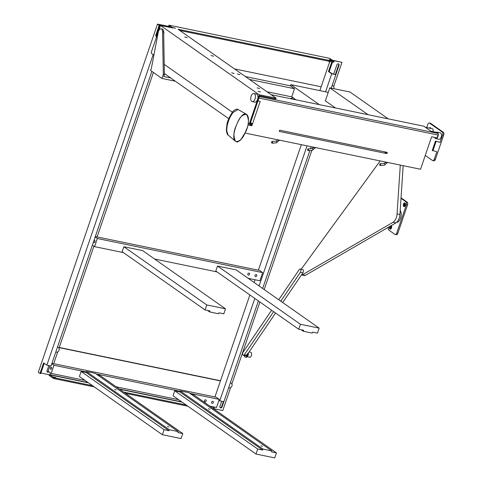 <?xml version="1.0" encoding="UTF-8"?>
<svg xmlns="http://www.w3.org/2000/svg" width="482" height="482" viewBox="0 0 482 482"><rect width="100%" height="100%" fill="white"/><g stroke="black" fill="none" stroke-linecap="round" stroke-linejoin="round"><path stroke-width="0.72" d="M247.212 356.716L249.7 357.228A2.518 1.362 -78.3 0 0 251.544 355.041A2.518 1.362 -78.3 0 0 250.718 352.306L249.092 351.968M275.577 313.023L248.097 353.427L247.742 353.354A3.284 1.777 101.7 0 1 245.224 357.09A3.284 1.777 101.7 0 1 244.844 356.921A3.284 1.777 101.7 0 1 244.097 355.517M247.742 353.354L246.471 355.222A1.97 1.066 101.7 0 1 245.489 355.806L243.326 355.361A1.97 1.066 101.7 0 1 242.609 354.089A1.97 1.066 101.7 0 1 243.139 352.083L271.595 310.227M245.224 357.09L245.941 357.24A3.284 1.777 -78.3 0 0 248.459 352.902M282.699 302.539L302.877 272.866A1.97 1.066 -78.3 0 0 303.401 270.866A1.97 1.066 -78.3 0 0 302.69 269.595L300.166 269.077A1.97 1.066 101.7 0 1 300.882 270.342A1.97 1.066 101.7 0 1 300.358 272.348L280.753 301.178M273.631 311.655L244.308 354.776A1.97 1.066 101.7 0 1 243.326 355.361M272.131 141.509A0.874 0.416 85 0 1 272.469 142.461A0.874 0.416 85 0 1 272.125 143.202A0.874 0.416 85 0 1 271.631 142.371A0.874 0.416 85 0 1 271.969 141.461A0.874 0.416 85 0 1 272.131 141.509M308.149 148.944A0.874 0.416 85 0 1 308.486 149.896A0.874 0.416 85 0 1 308.143 150.637A0.874 0.416 85 0 1 307.655 149.8A0.874 0.416 85 0 1 307.992 148.896A0.874 0.416 85 0 1 308.149 148.944M380.19 163.808A0.874 0.416 85 0 1 380.527 164.76A0.874 0.416 85 0 1 380.184 165.501A0.874 0.416 85 0 1 379.696 164.669A0.874 0.416 85 0 1 380.033 163.76A0.874 0.416 85 0 1 380.19 163.808M250.538 122.536L251.947 123.615L251.67 124.428L249.242 124.067L248.122 123.278M232.366 112.216L164.217 64.377M331.815 60.642L332.026 60.021L329.61 58.322L168.959 25.172L173.074 28.064L160.47 25.462L151.426 51.869A1.313 0.711 -78.3 0 0 151.631 53.52L153.897 55.117M249.242 124.067L259.256 94.815L276.09 98.153L275.812 98.967L275.186 98.973L259.702 95.779L250.242 123.404L251.947 123.615M276.09 98.153L178.069 29.245L334.032 61.431L333.755 62.244L179.822 30.48M168.977 26.624L169.092 26.275L171.044 27.643M161.934 78.445L163.32 74.379L162.555 31.583A3.94 2.133 -78.3 0 0 161.115 28.812A3.94 2.133 -78.3 0 0 158.21 32.354L151.444 68.058L150.613 70.499L161.934 78.445L175.321 81.205M278.723 299.75L299.183 269.661A1.97 1.066 101.7 0 1 300.166 269.077M400.289 165.079L397.054 213.93A7.875 4.266 101.7 0 1 392.999 222.323L302.461 274.776A3.501 1.898 101.7 0 1 301.581 274.951L304.467 275.547A3.501 1.898 -78.3 0 0 305.341 275.373L395.879 222.913A7.875 4.266 -78.3 0 0 399.933 214.526L403.169 165.675M301.154 269.281A3.501 1.898 101.7 0 1 301.322 269.028L380.159 160.928M396.511 222.473A6.561 3.555 -78.3 0 0 400.669 217.84A6.561 3.555 -78.3 0 0 400.199 210.55M404.946 206.133A1.422 0.771 101.7 0 1 404.555 206.224A1.422 0.771 101.7 0 1 404.091 204.675A1.422 0.771 101.7 0 1 405.133 203.44A1.422 0.771 101.7 0 1 405.296 203.512A1.422 0.771 101.7 0 1 405.452 203.675M405.019 202.91A1.97 1.066 -78.3 0 0 403.283 204.977A1.97 1.066 -78.3 0 0 404.76 206.35A1.97 1.066 -78.3 0 0 405.368 203.404A1.97 1.066 -78.3 0 0 405.019 202.91M404.898 206.163A1.422 0.771 101.7 0 1 404.717 204.808A1.422 0.771 101.7 0 1 405.422 203.633M391.101 228.667A1.422 0.771 101.7 0 1 390.715 228.757A1.422 0.771 101.7 0 1 390.245 227.209A1.422 0.771 101.7 0 1 391.288 225.974A1.422 0.771 101.7 0 1 391.456 226.046A1.422 0.771 101.7 0 1 391.613 226.209M389.661 226.516A1.97 1.066 -78.3 0 0 389.649 228.769A1.97 1.066 -78.3 0 0 390.92 228.884A1.97 1.066 -78.3 0 0 391.529 225.938A1.97 1.066 -78.3 0 0 391.312 225.564M391.059 228.697A1.422 0.771 101.7 0 1 390.878 227.335A1.422 0.771 101.7 0 1 391.577 226.166M401.006 198.331L406.121 201.922A2.187 1.187 101.7 0 1 406.459 204.675L396.722 233.113A2.187 1.187 101.7 0 1 395.252 234.535L396.331 234.758A2.187 1.187 -78.3 0 0 397.801 233.336L407.537 204.898A2.187 1.187 -78.3 0 0 407.206 202.145L401.042 197.819M395.252 234.535A2.187 1.187 101.7 0 1 394.999 234.421L388.823 230.089A2.187 1.187 101.7 0 1 388.486 227.335L388.546 227.161M328.115 92.785L327.188 92.134L290.809 84.627L290.393 85.85L245.495 76.584M388.209 118.849L349.974 92.008L329.808 87.845L325.356 100.846L335.508 107.974M245.224 133.086L420.533 169.26L431.661 136.755L437.066 137.87L438.036 135.026A1.313 0.711 101.7 0 0 437.837 133.375L436.397 132.363L430.992 131.249L423.792 126.194L271.354 94.737M173.038 27.546L175.556 28.245L173.038 27.546M332.026 60.021L329.188 59.581L334.032 61.431M329.11 61.28L328.953 61.738L329.67 61.889M332.128 85.555A2.627 2.151 -54.9 0 1 333.14 85.886A2.627 2.151 -54.9 0 1 333.791 88.477A2.627 2.151 -54.9 0 1 333.725 88.658M259.256 94.815L160.47 25.462M237.403 73.981L239.922 74.686L237.403 73.981M211.062 55.49L213.58 56.189L211.062 55.49M231.643 72.794L234.156 73.499L231.643 72.794M257.984 91.291L260.503 91.99L257.984 91.291M257.165 87.857L259.678 88.555L257.165 87.857M184.72 36.994L187.233 37.698L184.72 36.994M329.736 61.696L329.013 61.551M168.959 25.172L168.549 26.377M321.145 86.79L234.601 68.932M163.675 33.921A2.187 1.187 -78.3 0 0 163.615 31.396M163.32 74.379L164.404 74.602L163.639 31.806A3.94 2.133 -78.3 0 0 162.199 29.034L161.115 28.812M228.763 118.723L170.761 78L163.735 76.554L164.404 74.602M170.761 78L164.386 73.529M432.963 131.658A2.404 1.301 -78.3 0 0 432.535 128.815A2.404 1.301 -78.3 0 0 432.258 128.694L425.311 127.26M386.938 153.625L279.235 131.405L279.656 130.182L387.353 152.408L386.938 153.625L384.305 151.776M295.918 99.81L291.724 96.864L294.508 88.736L249.61 79.476M294.508 88.736L290.393 85.85M249.543 124.127L251.863 125.754L247.971 124.952M252.225 101.636L254.749 102.154A4.157 2.253 -78.3 0 0 257.792 98.539A4.157 2.253 -78.3 0 0 256.424 94.014L253.906 93.49A4.157 2.253 -78.3 0 0 250.971 96.641A4.157 2.253 -78.3 0 0 251.743 101.425A4.157 2.253 -78.3 0 0 252.225 101.636A4.157 2.253 -78.3 0 0 255.273 98.021A4.157 2.253 -78.3 0 0 253.906 93.49M251.863 125.754L260.208 101.377L257.942 100.913M246.525 114.348L238.066 109.492L232.981 112.511C228.95 118.192 226.871 124.272 226.733 130.755L228.034 134.966C227.402 134.978 226.829 133.345 226.323 130.062M226.733 130.755L226.323 130.068L226.95 124.464C227.251 121.603 229.071 117.506 232.408 112.167L232.981 112.511M235.415 141.22L235.409 141.22C229.613 137.219 240.717 110.173 246.459 114.306L246.549 114.361C239.723 114.427 237.819 122.356 235.716 126.814C233.493 131.833 233.415 136.653 235.469 141.274L236.578 141.822C237.024 142.329 238.391 141.696 240.687 139.931L246.073 131.14C248.049 126.555 248.796 121.982 248.326 117.427L247.405 115.144L246.549 114.361C249.007 118.958 249.043 123.862 246.657 129.068C244.585 133.641 242.868 140.425 236.451 141.762L237.162 141.256M291.724 96.864L267.161 91.791M319.301 104.63L290.809 84.627M368.043 114.692L329.808 87.845M436.258 132.339A3.284 1.777 101.7 0 1 437.072 132.182A3.284 1.777 101.7 0 1 437.451 132.345A3.284 1.777 101.7 0 1 438.06 136.123A3.284 1.777 101.7 0 1 435.746 138.611A3.284 1.777 101.7 0 1 434.698 137.382M435.746 138.611L438.988 139.28A3.284 1.777 -78.3 0 0 441.301 136.792A3.284 1.777 -78.3 0 0 440.693 133.014A3.284 1.777 -78.3 0 0 440.313 132.851L437.072 132.182M434.282 159.205A2.187 1.187 101.7 0 1 432.806 160.62L433.89 160.843A2.187 1.187 -78.3 0 0 435.36 159.428L434.282 159.205L436.855 151.685L432.276 150.438L435.469 141.093L440.054 142.341L435.469 141.093M432.89 150.872L436.089 141.527M430.119 128.254A1.422 0.771 101.7 0 1 430.565 128.116A1.422 0.771 101.7 0 1 430.733 128.188A1.422 0.771 101.7 0 1 430.908 128.387M430.914 128.417A1.862 1.006 -78.3 0 0 430.842 128.176A1.862 1.006 -78.3 0 0 430.51 127.706A1.862 1.006 -78.3 0 0 429.408 128.104M432.806 160.62A2.187 1.187 101.7 0 1 432.553 160.512L425.281 155.403M435.36 159.428L443.705 135.05A2.187 1.187 -78.3 0 0 443.374 132.297L430.613 123.338A2.187 1.187 -78.3 0 0 430.36 123.229L429.275 123.006A2.187 1.187 101.7 0 1 429.528 123.115L442.289 132.074A2.187 1.187 101.7 0 1 442.627 134.827L440.054 142.341M426.733 127.555L427.805 124.422A2.187 1.187 101.7 0 1 429.275 123.006M223.865 401.699L222.082 406.91A1.313 1.072 -54.9 0 1 219.919 406.465L221.708 401.253M220.063 407.591A1.313 1.072 125.1 0 0 221.666 406.621L223.389 401.596M333.743 74.017L336.9 64.799A1.313 1.072 -54.9 0 1 339.057 65.245L335.84 74.65M335.424 74.367L338.647 64.962A1.313 1.072 125.1 0 0 338.503 63.835M48.863 371.779A1.313 1.072 -54.9 0 1 47.025 370.791L48.809 365.573M47.164 371.911A1.313 1.072 125.1 0 0 48.453 371.489M181.678 401.849L119.259 388.974M88.025 382.527L49.935 374.665M213.122 408.447L213.647 406.922M218.967 400.295L219.744 400.843L254.809 298.442M259.081 285.959L307.052 145.841M325.555 91.797L331.718 73.806L328.477 71.529L331.797 61.835M211.423 407.254L211.676 406.513M214.948 396.957L249.869 294.972M254.141 282.488L255.074 279.759M258.346 270.209L301.334 144.66M319.837 90.616L329.827 61.431M213.815 408.688L222.768 410.531L230.649 387.522M231.884 383.907L259.918 302.027M264.19 289.549L311.86 150.312M312.487 148.498L312.975 147.064M333.701 86.525L341.973 62.371L332.002 60.105M331.935 60.298L341.973 62.371M331.242 88.146L335.858 74.662L331.718 73.806M219.744 400.843L223.889 401.699L258.382 300.949M262.654 288.471L309.902 150.486M310.516 148.673L311.197 146.697M332.514 61.985L329.194 71.679L332.026 73.668L335.858 74.662M214.37 407.067L213.743 408.881M332.267 60.732L331.875 60.461M328.477 71.529L329.194 71.679M156.656 36.608L155.578 35.855L156.752 36.319M155.578 35.855L159.199 25.293L159.916 25.444L156.301 36.005M44.23 363.332L40.711 373.604L39.994 373.46L43.609 362.892L46.85 365.169L50.996 366.025L151.872 71.378M159.916 25.444L158.632 24.54L168.664 26.402L157.5 24.1L159.199 25.293M39.994 373.46L38.295 372.267L157.5 24.1M46.85 365.169L153.18 54.611M40.916 373.008L49.875 374.857L50.526 372.948M53.695 363.687L57.75 351.848M58.991 348.233L93.924 246.194M97.093 236.933L153.409 72.457M168.905 27.203L169.074 26.691M230.312 382.937A2.627 2.151 -54.9 0 1 230.649 382.979A2.627 2.151 -54.9 0 1 231.324 383.268A2.627 2.151 -54.9 0 1 231.709 386.444A2.627 2.151 -54.9 0 1 228.661 387.757M57.418 347.263A2.627 2.151 -54.9 0 1 57.756 347.299A2.627 2.151 -54.9 0 1 58.43 347.588A2.627 2.151 -54.9 0 1 58.81 350.763A2.627 2.151 -54.9 0 1 55.767 352.083M220.587 407.615L219.997 407.495M210.959 406.368L210.803 406.814M53.418 376.93L55.936 377.629L53.418 376.93M47.688 371.941L47.097 371.821M88.465 382.835L49.754 374.833L53.767 377.665L53.484 378.478L49.062 375.37L49.278 374.737M220.503 380.732L59.25 347.462M220.443 380.925L59.19 347.649M182.118 402.157L119.699 389.281M187.884 406.212L125.465 393.33M94.231 386.883L53.484 378.478M186.13 404.976L123.711 392.095M92.478 385.654L53.767 377.665M51.773 363.741L53.948 365.266L51.164 373.393L48.08 371.224L49.935 365.808M50.664 369.26A1.097 0.59 -78.3 0 0 50.791 369.32A1.097 0.59 -78.3 0 0 51.592 368.368A1.097 0.59 -78.3 0 0 51.231 367.176A1.097 0.59 -78.3 0 0 50.459 368.007A1.097 0.59 -78.3 0 0 50.664 369.26M51.164 373.393L84.946 380.364M116.18 386.811L178.593 399.686M209.833 406.133L216.496 407.507L219.28 399.385L189.788 393.3M191.017 394.162L193.511 394.674L276.451 452.905L271.517 451.887L271.848 450.911L262.985 449.079L262.654 450.055L257.719 449.037L256.008 454.038L274.74 457.9L276.451 452.905M256.008 454.038L173.068 395.806L174.779 390.812L179.714 391.83L179.907 391.257L96.135 373.972M97.364 374.833L99.858 375.351L182.798 433.577L177.864 432.559L178.195 431.583L169.339 429.757L169.001 430.733L164.067 429.715L162.356 434.71L181.087 438.578L182.798 433.577M162.356 434.71L79.416 376.484L81.127 371.483L86.061 372.502L86.254 371.935L53.948 365.266M212.134 403.344A1.097 0.898 125.1 0 0 213.11 401.434A1.097 0.898 125.1 0 0 211.857 403.229A1.097 0.898 125.1 0 0 212.134 403.344M204.934 401.861A1.097 0.898 125.1 0 0 205.91 399.952A1.097 0.898 125.1 0 0 204.651 401.741A1.097 0.898 125.1 0 0 204.934 401.861M51.917 363.32L216.189 397.216L219.28 399.385M262.582 446.242L261.033 445.814L262.582 446.242M168.929 426.919L167.381 426.486L168.929 426.919M209.893 409.254L208.345 408.82L209.893 409.254M116.24 389.932L114.692 389.498L116.24 389.932M174.779 390.812L257.719 449.037M179.714 391.83L262.654 450.055M271.848 450.911L188.908 392.679L180.045 390.854L179.907 391.257M180.045 390.854L262.985 449.079M81.127 371.483L164.067 429.715M86.061 372.502L169.001 430.733M178.195 431.583L95.255 373.357L86.392 371.532L86.254 371.935M86.392 371.532L169.339 429.757M95.316 236.566L259.587 270.462L262.678 272.631L259.894 280.753L248.248 278.349M92.387 245.115L94.562 246.639L123.362 252.58M154.595 259.027L217.014 271.908M95.171 236.987L97.346 238.512L262.678 272.631M223.805 313.812L225.516 308.817L206.784 304.949L205.073 309.95L210.007 310.968L209.676 311.938L218.533 313.77L218.87 312.794L223.805 313.812M205.073 309.95L122.133 251.718L123.844 246.724L142.576 250.586L225.516 308.817M123.844 246.724L206.784 304.949M207.567 310.462L209.676 311.938M312.185 333.092L312.523 332.122L317.457 333.14L319.168 328.14L300.437 324.278L298.726 329.272L303.66 330.291L303.323 331.267L312.185 333.092M298.726 329.272L215.785 271.047L217.496 266.046L236.222 269.914L319.168 328.14M217.496 266.046L300.437 324.278M301.22 329.784L303.323 331.267M94.062 242.512A1.097 0.59 -78.3 0 0 94.189 242.567A1.097 0.59 -78.3 0 0 94.99 241.615A1.097 0.59 -78.3 0 0 94.629 240.422A1.097 0.59 -78.3 0 0 93.857 241.253A1.097 0.59 -78.3 0 0 94.062 242.512M248.332 275.108A1.097 0.898 125.1 0 0 249.308 273.198A1.097 0.898 125.1 0 0 248.049 274.987A1.097 0.898 125.1 0 0 248.332 275.108M255.532 276.596A1.097 0.898 125.1 0 0 256.508 274.68A1.097 0.898 125.1 0 0 255.255 276.475A1.097 0.898 125.1 0 0 255.532 276.596M97.346 238.512L94.562 246.639M302.877 272.866L300.358 272.348M246.471 355.222L244.308 354.776M271.969 141.461L276.349 141.081A0.874 0.416 85 0 1 276.505 141.13A0.874 0.416 85 0 1 276.843 142.082A0.874 0.416 85 0 1 276.499 142.823L279.397 140.135M276.349 141.081L277.602 139.985L279.259 140.551M307.992 148.896L312.366 148.516A0.874 0.416 85 0 1 312.523 148.564A0.874 0.416 85 0 1 312.86 149.516A0.874 0.416 85 0 1 312.517 150.257L315.421 147.57M312.366 148.516L313.619 147.414L315.276 147.98M289.76 98.539L291.791 98.358A0.874 0.416 85 0 1 291.953 98.406A0.874 0.416 85 0 1 292.267 99.051M380.033 163.76L384.407 163.38A0.874 0.416 85 0 1 384.564 163.428A0.874 0.416 85 0 1 384.901 164.38A0.874 0.416 85 0 1 384.558 165.121L387.462 162.434M384.407 163.38L385.66 162.283L387.317 162.85M251.044 124.44L251.321 123.627M275.186 98.973L275.469 98.159M305.341 275.373L302.461 274.776M395.879 222.913L392.999 222.323M399.933 214.526L397.054 213.93M397.801 233.336L396.722 233.113M407.537 204.898L406.459 204.675M407.206 202.145L406.121 201.922M329.718 60.003L329.869 59.575M162.555 31.583L163.639 31.806M438.036 135.026L258.918 98.069M437.837 133.375L259.43 96.563M443.705 135.05L442.627 134.827M443.374 132.297L442.289 132.074M430.613 123.338L429.528 123.115M221.666 406.621L222.082 406.91M338.647 64.962L339.057 65.245M272.125 143.202L276.499 142.823M308.143 150.637L312.517 150.257M380.184 165.501L384.558 165.121M293.677 99.346L294.285 98.659M291.791 98.358L293.05 97.262M333.14 85.886L332.237 85.248M235.409 141.22L228.034 134.966M232.408 112.161C232.981 110.806 236.957 108.185 238.066 109.492M235.469 141.274L236.578 141.822M231.324 383.268L230.42 382.63M58.43 347.588L57.521 346.956"/></g></svg>
